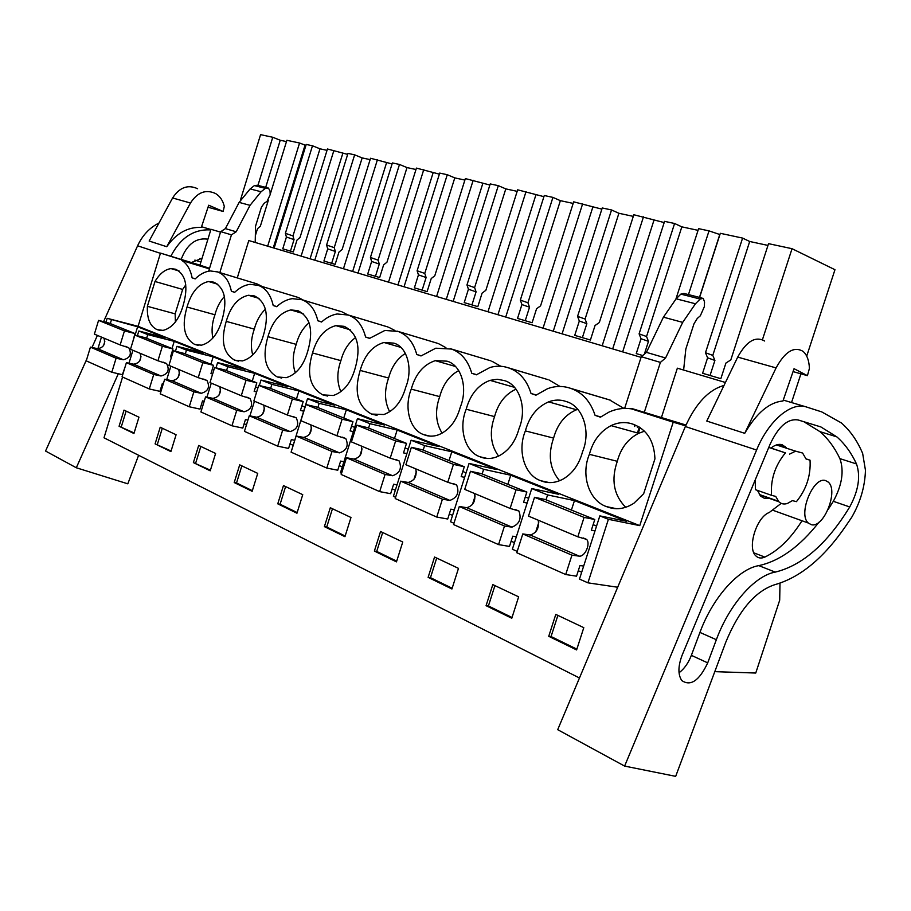 <?xml version="1.0" encoding="UTF-8"?>
<svg xmlns="http://www.w3.org/2000/svg" width="911" height="911" viewBox="0 0 911 911"><rect width="100%" height="100%" fill="white"/><g stroke="black" fill="none" stroke-linecap="round" stroke-linejoin="round"><path stroke-width="1.37" d="M122.575 377.052L104.002 437.792L579.464 677.989M220.519 232.134L210.965 229.287L199.953 265.147L160.484 253.11L138.096 326.309L107.168 318.315L105.961 322.278M101.451 337.093L97.91 348.708M240.436 200.078L260.58 134.646L272.765 137.265L280.235 140.248L286.475 141.592M640.103 427.555L638.292 433.169M806.702 356.144L834.966 269.713L792.046 248.703L768.542 243.658L730.804 359.925L725.919 363.056L720.84 378.68L702.597 373.271L707.596 357.807L705.478 352.728L742.59 238.09L720.328 233.307L699.614 297.419M742.59 238.09L749.696 241.483L767.973 245.423M305.914 145.407L299.56 143.016L286.874 140.294L270.18 194.385M347.672 154.392L327.448 148.994L300.015 237.475L296.997 240.048L293.308 251.96L282.763 248.828L286.418 237.019L285.382 233.318L312.484 145.783L306.21 144.439L274.143 248.099M312.484 145.783L319.977 148.812L327.026 150.338M392.072 163.957L370.549 158.252L342.149 249.443L338.96 252.085L335.146 264.361L323.929 261.036L327.721 248.862L326.594 245.025L354.641 154.836L347.979 153.401L314.796 260.204M354.641 154.836L362.157 157.91L370.117 159.63M439.375 174.149L416.429 168.091L386.981 262.186L383.622 264.896L379.659 277.548L367.725 274.017L371.642 261.457L370.424 257.483L399.485 164.458L392.39 162.932L358.012 273.072M399.485 164.458L407.001 167.578L415.985 169.514M489.879 185.024L465.35 178.59L434.786 275.782L431.222 278.55L427.111 291.622L414.38 287.842L418.445 274.883L417.113 270.761L447.267 174.707L439.706 173.09L404.04 286.783M447.267 174.707L454.783 177.884L464.895 180.071M543.913 196.662L517.653 189.818L485.859 290.302L482.09 293.137L477.82 306.654L464.2 302.611L468.436 289.22L466.967 284.927L498.306 185.662L490.22 183.931L453.166 301.416M498.306 185.662L505.799 188.884L517.163 191.333M601.864 209.143L573.668 201.832L540.576 305.857L536.568 308.761L532.115 322.745L517.528 318.417L521.923 304.559L520.329 300.095L552.931 197.391L544.277 195.523L505.719 317.062M552.931 197.391L560.367 200.659L573.167 203.415M664.176 222.557L633.828 214.745L599.313 322.551L595.042 325.523L590.408 340.019L574.727 335.373L579.316 321.014L577.563 316.368L611.543 209.963L602.239 207.97L562.076 333.847M611.543 209.963L618.899 213.276L633.304 216.385M642.756 355.541L636.242 353.605L641.037 338.721L639.101 333.859L674.584 223.491L664.574 221.35L622.646 351.885M674.584 223.491L681.838 226.85L698.054 230.346M719.918 234.56L709.02 230.882L698.6 228.65L675.928 299.013M268.392 200.158L260.352 226.201L257.483 228.718L255.342 235.676M257.938 185.377L272.765 137.265M267.663 246.175L299.56 143.016M661.5 417.295L677.363 368.181L725.429 382.483M237.27 277.901L248.794 240.55L641.059 357.363M199.953 265.147L209.405 268.255M209.325 268.529L160.484 253.11M138.096 326.309L639.761 525.624L608.4 519.316L587.925 582.835L617.681 587.242M536.237 394.975L531.033 393.495L535.964 395.18L547.659 388.633C555.163 385.957 562.52 385.763 569.728 388.063L571.015 388.485C582.516 392.561 590.544 401.523 595.088 415.359L600.44 417.181L608.981 412.091C616.371 408.754 623.841 407.684 631.403 408.857L673.218 422.192L639.761 525.624M531.033 393.495C526.945 380.297 519.577 371.802 508.942 368.021L546.327 379.147M476.567 374.649L471.761 373.271L476.339 374.831L489.97 367.497C496.074 365.732 501.995 365.778 507.746 367.623L508.942 368.021M471.761 373.271C468.072 360.642 461.296 352.568 451.435 349.05L489.332 360.38M421.212 355.791L416.76 354.504L421.007 355.95L435.788 348.207L451.435 349.05M416.76 354.504C413.435 342.411 407.183 334.713 398.005 331.433L436.244 342.912M369.718 338.243L365.584 337.036L369.547 338.391L384.909 330.442L398.005 331.433M365.584 337.036C362.578 325.432 356.793 318.098 348.241 315.024L386.674 326.605M321.697 321.879L317.848 320.752L321.549 322.016C326.491 317.597 331.695 314.921 337.138 313.976L348.241 315.024M317.848 320.752C315.115 309.592 309.763 302.577 301.769 299.696L340.281 311.334M276.807 306.574L273.209 305.515L276.671 306.7C281.647 302.133 286.84 299.446 292.26 298.66L301.769 299.696M273.209 305.515C270.738 294.788 265.761 288.058 258.28 285.359L296.781 297.02M234.765 292.249L231.394 291.247L234.639 292.363C239.582 287.682 244.717 285.006 250.047 284.346L258.28 285.359M231.394 291.247C229.151 280.907 224.516 274.45 217.49 271.911L255.9 283.572M195.284 278.789L192.119 277.855L195.182 278.891C200.056 274.143 205.1 271.501 210.304 270.943L217.49 271.911M192.119 277.855C190.456 269.428 187.051 263.655 181.881 260.5L181.984 260.204M154.984 281.488L147.388 306.312C146.83 318.656 150.099 326.434 157.17 329.657L163.046 330.386C172.247 328.074 178.943 319.807 183.111 305.595C188.486 286.794 186.015 274.678 175.686 269.246L171.029 268.608C165.005 269.394 159.653 273.687 154.984 281.488L182.644 289.425L185.787 284.858M277.274 376.949L286.213 377.678C296.405 374.512 303.579 365.698 307.747 351.225C313.703 330.545 310.412 317.017 297.874 310.64L290.803 309.934C279.973 312.587 272.366 321.492 267.959 336.66C262.083 356.6 265.192 370.037 277.274 376.949L281.624 378.042M322.779 394.873L333.255 395.511C343.675 391.969 350.951 382.973 355.074 368.545C361.246 347.159 357.613 333.084 344.176 326.332L335.908 325.626C324.703 328.609 316.903 337.73 312.507 352.967C306.415 373.578 309.831 387.539 322.779 394.873L327.675 396.069M480.063 456.81C485.791 459.201 491.781 459.042 498.044 456.343C508.372 451.275 515.364 442.017 519.042 428.58C527.355 408.788 519.691 384.636 504.295 380.57L497.292 379.272L490.05 380.365C478.264 384.784 470.315 394.406 466.193 409.233C458.313 428.238 464.974 451.856 480.063 456.81L487.374 458.484M460.306 407.08C468.208 387.995 461.296 364.901 446.994 361.166L435.276 360.654C423.535 364.514 415.53 374.011 411.26 389.122C403.755 407.479 409.768 430.083 423.786 434.649C428.477 436.62 433.42 436.665 438.624 434.775C449.191 430.277 456.422 421.041 460.306 407.08M393.768 343.128L383.975 342.479C372.451 345.873 364.514 355.176 360.164 370.413C353.832 391.73 357.613 406.283 371.494 414.061L383.895 414.516C394.463 410.531 401.762 401.398 405.794 387.118C413.321 368.693 407.08 346.567 393.768 343.128M222.045 319.841C227.602 300.459 224.88 287.91 213.891 282.182L208.585 281.522C198.564 283.674 191.39 292.169 187.04 307.03C181.551 325.774 184.113 338.243 194.726 344.449L201.433 345.201C210.988 342.65 217.854 334.189 222.045 319.841M254.533 295.961L248.43 295.266C238.01 297.646 230.608 306.347 226.224 321.378C220.553 340.703 223.366 353.639 234.674 360.175L242.394 360.927C252.279 358.103 259.316 349.46 263.507 335.02C269.257 315.012 266.263 301.996 254.533 295.961M566.13 401.523C560.424 399.474 554.56 399.599 548.559 401.876C537.012 406.944 529.291 416.612 525.385 430.903C517.095 450.615 524.485 475.337 540.792 480.723C547.932 483.65 555.289 483.149 562.861 479.197C572.598 473.561 579.145 464.439 582.516 451.822C591.285 431.267 582.767 405.953 566.13 401.523M606.521 506.618C615.631 510.262 624.764 509.135 633.931 503.225L643.667 493.705L654.941 458.825C654.132 440.924 646.833 429.388 633.077 424.207C625.8 421.645 618.455 422.123 611.053 425.631C600.178 431.37 592.959 440.935 589.383 454.338C580.649 474.79 588.859 500.72 606.521 506.618L616.519 508.725M107.168 318.315L137.618 326.776L165.233 337.776L138.825 331.012L147.753 334.599L174.229 341.352L203.597 353.035L176.95 346.305L186.47 350.12L213.163 356.839L244.444 369.285L217.604 362.601L227.761 366.677L254.647 373.339L288.035 386.628L261.024 380.024L271.899 384.374L298.933 390.967L334.656 405.179L307.519 398.665L319.169 403.334L346.328 409.813L384.624 425.05L357.419 418.673L369.946 423.695L397.15 430.038L438.316 446.424L411.112 440.207L424.606 445.616L451.81 451.788L496.176 469.438L469.051 463.437L483.639 469.29L510.741 475.235L558.705 494.309L531.751 488.581L547.579 494.924L574.465 500.583L571.413 510.069M608.4 519.316L599.837 515.877L626.483 521.274L574.465 500.583M111.381 320.012L110.299 323.576M104.822 341.534L103.615 345.485M599.837 515.877L579.476 579.077L587.925 582.835M581.685 572.222L578.291 570.719M531.751 488.581L512.358 549.231L517.22 551.394M514.464 542.649L511.151 541.191M469.051 463.437L450.535 521.741L453.963 523.267M452.539 515.41L449.317 513.986M411.112 440.207L393.404 496.336L395.602 497.315M395.328 490.243L392.174 488.854M357.419 418.673L340.452 472.786L341.579 473.299M342.297 466.91L339.211 465.567M307.519 398.665L291.44 451.002M293 445.228L289.994 443.908M246.482 424.765L244.137 423.74M202.88 405.589L201.297 404.894M162.112 387.653L161.201 387.255M119.079 426.257L133.94 433.522L138.95 417.181L124.021 410.121L119.079 426.257L134.122 432.953M234.207 482.545L252.153 491.314L257.733 473.378L239.695 464.849L234.207 482.545L236.53 482.955L252.347 490.676M277.764 503.84L296.952 513.223L302.748 494.684L283.469 485.563L277.764 503.84L280.098 504.238L297.157 512.563M155.098 443.873L170.892 451.594L176.085 434.752L160.211 427.236L155.098 443.873L171.074 450.991M193.394 462.594L210.225 470.816L215.6 453.45L198.689 445.445L193.394 462.594L210.407 470.201M428.124 577.346L451.924 588.984L458.484 568.362L434.558 557.042L428.124 577.346L430.47 577.665L452.152 588.255M486.075 605.678L511.788 618.25L518.644 596.83L492.805 584.6L486.075 605.678L488.41 605.963L512.028 617.487M324.384 526.626L344.95 536.681L350.974 517.494L330.306 507.723L324.384 526.626L326.73 527.002L345.155 535.998M374.375 551.064L396.467 561.871L402.753 541.999L380.547 531.489L374.375 551.064L376.721 551.417L396.684 561.165M548.741 636.311L576.606 649.93L583.792 627.656L555.79 614.401L548.741 636.311L551.064 636.55L576.857 649.144M779.998 583.177L779.691 600.212L755.754 673.035L714.782 671.646M265.705 187.347L280.235 140.248M219.824 272.605L231.451 234.844L220.667 231.633L208.687 271.171M231.451 234.844L236.188 231.781L250.035 205.339L239.137 202.39L225.381 228.615L220.769 231.667M239.137 202.39L250.138 188.919L254.397 185.582L257.46 185.263L267.117 187.712M250.035 205.339L261.093 191.743L265.363 188.372L268.426 188.042L270.02 190.991L270.191 194.669L267.037 201.388L264.213 203.255L261.411 207.184L255.535 226.224L255.205 242.463M181.881 260.5L209.234 268.825M157.17 329.657L160.325 330.477M147.388 306.312L175.151 313.851L182.644 289.425M175.402 321.982L175.151 313.851M137.618 326.776L135.056 335.146M138.825 331.012L137.379 335.738M132.926 350.291L128.975 363.216M147.753 334.599L146.637 338.266M141 356.656L139.668 360.995M126.117 411.112L121.334 426.712M236.188 231.781L225.381 228.615M273.277 247.849L305.014 145.213M791.534 402.537L800.928 373.817M762.439 339.689L792.046 248.703M673.218 422.192L685.641 425.847M631.539 408.447L685.994 425.038M811.2 524.634L808.319 523.028C797.637 514.385 813.443 475.827 825.673 480.632L828.156 482.033C838.929 490.425 823.715 528.71 811.2 524.634M789.564 454.111L795.61 451.161L802.602 453.04L806.064 458.996L810.038 460.18C810.927 475.508 806.394 489.332 796.43 501.654L792.411 500.629L787.411 503.464C784.052 504.535 781.194 503.965 778.825 501.733L775.716 496.404L771.537 495.333C770.433 479.63 775.067 465.475 785.43 452.881L771.013 448.053M705.478 352.728L712.789 355.381L749.696 241.483M710.033 375.48L714.907 360.437L712.789 355.381M707.596 357.807L714.907 360.437M683.626 370.037L685.835 349.004L693.988 323.792L697.268 318.463L700.331 315.798L704.294 306.825L704.545 302.065L703.292 298.352L700.172 299.047L695.457 303.773L682.692 322.38L665.577 357.977L660.395 362.396L644.328 412.227M595.088 415.359L600.748 416.953M589.383 454.338L617.305 461.296C620.79 448.189 627.93 438.851 638.702 433.283L644.51 431.188M625.698 507.302C613.718 495.106 610.928 479.767 617.305 461.296M547.579 494.924L546.019 499.797M538.777 522.402L535.725 531.944M557.874 615.392L551.064 636.55M806.03 458.871L810.038 460.18M755.242 479.858L755.39 489.651L771.537 495.333M768.349 448.428L769.135 447.563L773.291 448.804M769.135 447.563L785.43 452.881M702.017 298.034L683.979 293.456L680.836 294.128L676.144 298.797L663.424 317.165L646.434 352.363L665.577 357.977M646.434 352.363L641.378 356.736M624.639 408.39L641.276 356.702L660.395 362.396M637.791 426.177L637.393 427.418M262.072 286.487L257.38 284.038M303.522 300.209L298.398 297.533M347.683 314.83L342.058 311.892M394.93 330.522L388.621 327.22M445.912 347.66L438.407 343.595M500.822 366.268L491.746 361.143M560.003 386.458L549.048 379.989M569.728 388.063L607.671 399.337M609.459 399.872L623.944 408.413M634.739 426.519L634.067 424.537M194.726 344.449L198.211 345.337M187.04 307.03L214.95 314.773C216.829 307.474 219.972 301.393 224.402 296.53M212.844 338.072C211.352 330.659 212.047 322.893 214.95 314.773M310.059 258.804L342.809 153.355M301.108 256.128L333.916 150.383M174.229 341.352L172.02 348.537M176.95 346.305L175.436 351.259M170.847 366.188L166.713 379.636M186.47 350.12L185.309 353.912M179.524 372.736L178.044 377.518M290.461 251.117L294.037 239.604L292.989 235.915L319.977 148.812M286.418 237.019L294.037 239.604M285.382 233.318L292.989 235.915M162.317 428.238L157.387 444.306M234.674 360.175L238.568 361.166M226.224 321.378L254.328 329.11C256.458 320.877 260.159 314.227 265.408 309.171M252.746 354.96C250.536 346.886 251.06 338.266 254.328 329.11M352.637 271.478L386.549 162.773M343.447 268.745L377.427 159.721M213.163 356.839L210.874 364.252M217.604 362.601L215.998 367.816M211.272 383.132L206.945 397.15M227.761 366.677L226.554 370.595M220.599 389.874L218.97 395.146M331.661 263.325L335.362 251.47L334.235 247.644L362.157 157.91M327.721 248.862L335.362 251.47M326.594 245.025L334.235 247.644M200.819 446.458L195.706 463.016M267.959 336.66L296.223 344.369C298.626 335.18 302.896 327.994 309.057 322.813M295.335 372.793C292.283 364.07 292.579 354.595 296.223 344.369M397.948 284.972L433.112 172.794M388.519 282.159L423.752 169.662M254.647 373.339L252.279 380.992M261.024 380.024L259.328 385.512M254.454 401.239L249.91 415.883M271.899 384.374L270.635 388.428M264.497 408.196L262.698 413.981M375.469 276.306L379.295 264.076L378.065 260.125L407.001 167.578M371.642 261.457L379.295 264.076M370.424 257.483L378.065 260.125M241.836 465.863L236.53 482.955M312.507 352.967L340.896 360.642C343.572 350.45 348.48 342.752 355.597 337.537M340.873 391.673C336.842 382.347 336.854 371.995 340.896 360.642M446.276 299.366L482.796 183.498M436.597 296.474L473.185 180.276M298.933 390.967L296.474 398.87M319.169 403.334L317.859 407.524M311.528 427.806L309.546 434.183M422.135 290.142L426.109 277.513L424.765 273.414L454.783 177.884M418.445 274.883L426.109 277.513M417.113 270.761L424.765 273.414M285.61 486.576L280.098 504.238M371.494 414.061L377.052 415.393M360.164 370.413L388.61 378.019C391.593 366.803 397.185 358.604 405.372 353.422M389.68 411.749C384.51 401.819 384.157 390.58 388.61 378.019M497.93 314.739L535.896 194.931M487.977 311.778L526.023 191.617M346.328 409.813L343.766 418.001M369.946 423.695L368.579 428.033M362.043 448.861L359.834 455.887M471.944 304.912L476.077 291.862L474.608 287.591L505.799 188.884M468.436 289.22L476.077 291.862M466.967 284.927L474.608 287.591M332.458 508.737L326.73 527.002M423.786 434.649L430.14 436.141M411.26 389.122L439.717 396.627C443.019 384.34 449.351 375.662 458.711 370.595M442.108 433.169C435.617 422.658 434.82 410.474 439.717 396.627M553.262 331.217L592.799 207.184M543.036 328.176L582.653 203.768M397.15 430.038L394.486 438.51M424.606 445.616L423.182 450.125M416.429 471.511L413.981 479.266M525.237 320.706L529.53 307.212L527.924 302.771L560.367 200.659M521.923 304.559L529.53 307.212M520.329 300.095L527.924 302.771M382.688 532.502L376.721 551.417M466.193 409.233L494.559 416.6C498.226 403.186 505.377 394.042 516.025 389.168M498.579 456.104C490.551 445.024 489.207 431.848 494.559 416.6M612.682 348.913L653.927 220.348M602.16 345.781L643.485 216.818M451.81 451.788L449.021 460.567M483.639 469.29L482.147 473.971M475.155 495.948L472.433 504.546M582.38 337.639L586.855 323.667L585.09 319.044L618.899 213.276M579.316 321.014L586.855 323.667M577.563 316.368L585.09 319.044M436.699 558.056L430.47 577.665M639.34 427.065L637.438 432.93M540.792 480.723L549.299 482.602M525.385 430.903L553.592 438.1C557.418 424.116 565.059 414.664 576.515 409.756L577.779 409.312M559.582 480.735C549.743 469.085 547.75 454.874 553.592 438.1M699.466 297.385L719.77 234.537M688.465 294.595L709.02 230.882M510.741 475.235L507.826 484.356M644.362 354.151L648.473 341.363L646.548 336.523L681.838 226.85M641.037 338.721L648.473 341.363M639.101 333.859L646.548 336.523M494.924 585.602L488.41 605.963M90.428 347.137L116.096 358.228L111.814 372.257L86.249 360.858L90.428 347.137L97.568 348.674C103.524 347.706 105.653 344.187 103.956 338.14M134.942 333.54L108.99 323.052L98.57 320.376L94.38 334.132L120.161 344.939L124.454 330.887L134.942 333.54L132.904 341.397M116.096 358.228L123.304 359.754C130.171 358.034 132.004 354.037 128.77 347.751L120.161 344.939M111.814 372.257L122.37 374.672L125.08 366.996M97.568 348.674L123.304 359.754M98.57 320.376L124.454 330.887M126.401 362.669L153.731 374.478L149.29 388.951L122.063 376.824L126.401 362.669L133.621 364.195C139.645 363.147 141.831 359.526 140.146 353.32M172.976 348.924L145.35 337.753L134.828 335.089L130.489 349.266L157.933 360.767L162.386 346.271L172.976 348.924L170.516 356.941L171.473 357.169M153.731 374.478L160.996 375.992C167.966 374.159 169.845 370.025 166.622 363.591L157.933 360.767M149.29 388.951L159.949 391.343L162.397 383.349L163.365 383.565M133.621 364.195L160.996 375.992M134.828 335.089L162.386 346.271M171.792 352.773L172.714 353.149M164.697 379.227L193.849 391.821L189.249 406.761L160.211 393.825L164.697 379.227L171.985 380.73C178.1 379.591 180.332 375.844 178.681 369.467M213.516 365.322L184.056 353.411L173.443 350.758L168.945 365.391L198.211 377.655L202.834 362.68L213.516 365.322L210.965 373.59L212.627 374M193.849 391.821L201.194 393.301C208.243 391.354 210.168 387.073 206.979 380.479L198.211 377.655M189.249 406.761L199.999 409.107L202.549 400.863L204.223 401.227M171.985 380.73L201.194 393.301M173.443 350.758L202.834 362.68M212.286 369.285L213.88 369.946M205.567 396.877L236.735 410.349L231.952 425.79L200.91 411.966L205.567 396.877L212.923 398.358C219.107 397.128 221.384 393.245 219.779 386.697M256.822 382.836L225.347 370.105L214.643 367.475L209.974 382.597L241.267 395.704L246.061 380.229L256.822 382.836L254.169 391.388L256.651 391.969M236.735 410.349L244.125 411.795C251.265 409.711 253.258 405.293 250.081 398.528L241.267 395.704M231.952 425.79L242.781 428.09L245.435 419.561L247.929 420.108M212.923 398.358L244.125 411.795M214.643 367.475L246.061 380.229M255.547 386.936L257.915 387.904M249.272 415.758L282.672 430.186L277.696 446.174L244.433 431.358L249.272 415.758L256.686 417.204C262.926 415.871 265.272 411.84 263.7 405.11M303.192 401.592L269.485 387.961L258.701 385.353L253.862 400.988L287.386 415.04L292.374 399.018L303.192 401.592L300.436 410.44L303.625 411.168M282.672 430.186L290.108 431.598C297.328 429.366 299.366 424.777 296.246 417.842L287.386 415.04M277.696 446.174L288.593 448.417L291.349 439.592L294.549 440.275M256.686 417.204L290.108 431.598M258.701 385.353L292.374 399.018M301.871 405.839L304.9 407.069M296.121 436.005L331.991 451.492L326.798 468.06L291.087 452.152L296.121 436.005L303.579 437.394C309.877 435.948 312.279 431.768 310.765 424.845M352.956 421.713L316.766 407.08L305.937 404.518L300.892 420.7L336.899 435.8L342.103 419.197L352.956 421.713L350.086 430.88L353.354 431.62M331.991 451.492L339.461 452.858C346.749 450.455 348.856 445.695 345.793 438.578L336.899 435.8M326.798 468.06L337.753 470.224L340.623 461.091L343.914 461.763M303.579 437.394L339.461 452.858M305.937 404.518L342.103 419.197M351.578 426.12L354.686 427.384M346.453 457.743L385.091 474.437L379.671 491.621L341.204 474.483L346.453 457.743L353.935 459.087C360.3 457.504 362.76 453.154 361.325 446.037M406.511 443.372L367.554 427.623L356.691 425.118L351.43 441.892L390.215 458.153L395.636 440.924L406.511 443.372L403.516 452.881L406.875 453.621M385.091 474.437L392.584 475.736C399.929 473.151 402.104 468.208 399.109 460.898L390.215 458.153M379.671 491.621L390.648 493.694L393.632 484.219L397.014 484.88M353.935 459.087L392.584 475.736M356.691 425.118L395.636 440.924M405.076 447.939L408.265 449.237M400.692 481.179L442.416 499.194L436.745 517.061L395.203 498.545L400.692 481.179L408.185 482.454C414.585 480.723 417.113 476.191 415.758 468.858M464.303 466.751L422.248 449.738L411.373 447.312L405.885 464.724L447.779 482.283L453.45 464.382L464.303 466.751L461.171 476.624L464.633 477.353M442.416 499.194L449.897 500.412C457.288 497.634 459.543 492.487 456.65 484.982L447.779 482.283M436.745 517.061L447.722 519.019L450.843 509.169L454.316 509.818M408.185 482.454L449.897 500.412M411.373 447.312L453.45 464.382M462.799 471.488L466.068 472.82M459.292 506.493L504.489 526.023L498.556 544.607L453.553 524.554L459.292 506.493L466.774 507.689C473.208 505.787 475.793 501.061 474.551 493.5M526.854 492.042L481.315 473.629L470.475 471.283L464.724 489.389L510.114 508.418L516.059 489.788L526.854 492.042L523.574 502.325L527.127 503.031M504.489 526.023L511.948 527.139C519.372 524.121 521.696 518.758 518.928 511.048L510.114 508.418M498.556 544.607L509.477 546.418L512.756 536.18L516.332 536.807M466.774 507.689L511.948 527.139M470.475 471.283L516.059 489.788M525.283 496.973L528.631 498.34M522.8 533.926L571.937 555.163L565.708 574.534L516.788 552.726L522.8 533.926L530.248 535.019C536.693 532.935 539.358 528.004 538.23 520.204M594.781 519.521L545.302 499.513L534.529 497.281L528.505 516.127L577.836 536.807L584.088 517.391L594.781 519.521L591.33 530.225L594.997 530.919M571.937 555.163L579.339 556.165C585.101 556.758 590.829 543.411 586.559 539.358L577.836 536.807M565.708 574.534L576.538 576.173L579.977 565.503L583.666 566.095M530.248 535.019L579.339 556.165M534.529 497.281L584.088 517.391M593.129 524.656L596.557 526.057M210.783 229.914C193.77 228.968 180.446 237.748 170.812 256.264M138.62 455.284L127.813 483.821L76.308 467.764L118.316 373.738M207.924 239.206C197.562 237.669 189.431 242.588 183.521 253.964L181.095 259.396M176.563 269.554L176.279 270.18M158.935 223.07C149.609 227.704 142.492 235.277 137.595 245.799L160.416 253.326M208.038 207.218L223.161 211.466L208.699 205.226L201.331 227.386C187.7 226.896 176.176 233.353 166.759 246.722L149.153 241.039L172.6 197.972L190.479 203.016L166.759 246.722M76.308 467.764L45.55 451.036L86.773 359.116M92 347.478L97.409 335.396M103.569 321.663L137.595 245.799M202.071 258.269L191.356 262.527M223.161 211.466L224.3 206.455C222.967 200.625 220.075 196.332 215.634 193.565C205.863 189.067 197.482 192.21 190.479 203.016M197.607 188.725C187.871 184.261 179.535 187.347 172.6 197.972M865.45 470.224L862.649 453.416C857.262 440.696 850.122 430.504 841.24 422.852L821.733 411.897L806.565 407.023C791.386 401.478 768.622 420.518 756.585 450.034L624.616 766.083L675.677 776.354L725.782 642.209C738.923 610.29 755.265 591.114 774.817 584.68C800.211 577.54 823.92 557.919 845.92 525.818L851.785 517.186C860.428 502.086 864.983 486.428 865.45 470.224M707.71 662.866L716.353 639.716L699.944 632.416L691.369 655.351L707.71 662.866C699.249 680.722 690.606 686.609 681.792 680.551C677.841 674.63 677.989 666.078 682.248 654.884L770.114 444.204C778.472 426.405 787.821 418.331 798.161 419.971L820.879 426.94L836.81 436.859C844.782 443.828 851.341 452.858 856.499 463.938C860.758 476.328 858.504 490.665 849.724 506.949C827.222 543.719 802.409 565.435 775.261 572.108C754.968 575.57 729.255 604.471 716.353 639.716M723.994 385.455C708.656 389.771 695.776 403.459 685.357 426.53L756.585 450.034M793.06 371.608L807.431 375.651L794.05 368.693L782.948 401.022C769.305 402.195 756.563 412.956 744.731 433.317L706.777 421.064L737.705 357.101L776.081 367.907L744.731 433.317M624.616 766.083L557.703 729.677L685.357 426.53M781.228 503.362L769.26 512.506C756.506 516.947 746.895 548.194 755.879 555.904C758.282 558.249 761.266 558.637 764.83 557.088C778.245 550.699 790.543 538.743 801.714 521.217M757.417 490.369L760.81 496.29L764.557 498.408L769.135 498.294M786.478 447.836L782.116 444.716C778.7 443.748 774.976 444.875 770.957 448.11M699.944 632.416C712.721 597.502 738.4 568.954 758.783 565.629C779.748 561.062 799.801 546.6 818.955 522.242M828.099 509.534L833.326 501.312C842.071 485.187 844.258 470.953 839.908 458.632C834.658 447.608 828.019 438.612 819.957 431.643L803.878 421.736L820.879 426.94M803.878 421.736L797.785 419.869M679.037 672.785C684.263 668.868 688.374 663.049 691.369 655.351M807.431 375.651L809.412 368.431C809.082 360.38 806.93 354.675 802.955 351.304C793.948 346.112 784.986 351.646 776.081 367.907M764.648 341.021C755.492 335.852 746.508 341.204 737.705 357.101M201.843 259.02L199.964 258.405M200.91 262.049L194.874 260.09M265.363 188.372L254.397 185.582M261.093 191.743L250.138 188.919M795.61 451.161L776.4 444.944M778.313 501.198L759.307 494.468M680.836 294.128L700.172 299.047M676.144 298.797L695.457 303.773M663.424 317.165L682.692 322.38M216.693 271.649L256.583 283.776M257.437 285.086L297.544 297.259M300.869 299.4L341.158 311.596M347.273 314.705L387.665 326.901M396.98 331.092L437.382 343.253M450.33 348.685L490.642 360.779M507.746 367.623L547.853 379.602M571.015 388.485L610.746 400.293M210.896 229.515L201.547 226.737M805.836 406.807L783.266 400.077M753.875 552.84L764.83 557.088M833.326 501.312L849.724 506.949M758.783 565.629L775.261 572.108M839.908 458.632L856.499 463.938M171.029 268.608L179.148 271.022M808.319 523.028L773.211 510.388M778.825 501.733L759.637 494.935M611.053 425.631L638.702 433.283M208.585 281.522L217.831 284.266M248.43 295.266L259.054 298.398M290.803 309.934L303.101 313.543M335.908 325.626L350.268 329.828M383.975 342.479L400.942 347.41M435.276 360.654L455.534 366.495M490.05 380.365L514.567 387.357M548.559 401.876L576.515 409.756M125.479 346.374L128.77 347.751M163.308 362.202L166.622 363.591M203.631 379.09L206.979 380.479M246.733 397.116L250.081 398.528M292.875 416.429L296.246 417.842M342.411 437.166L345.793 438.578M395.738 459.486L399.109 460.898M453.291 483.57L456.65 484.982M515.592 509.648L518.928 511.048M583.268 537.98L586.559 539.358M778.803 444.42L785.236 446.492M819.957 431.643L836.81 436.859"/></g></svg>
